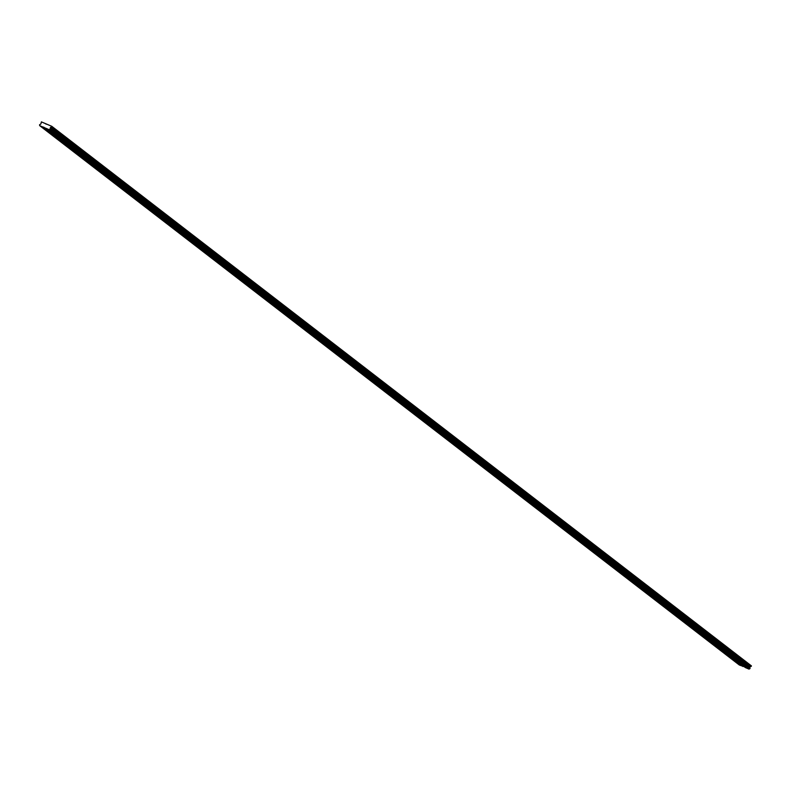 <?xml version="1.0" encoding="UTF-8"?>
<svg xmlns="http://www.w3.org/2000/svg" width="791" height="791" viewBox="0 0 791 791"><rect width="100%" height="100%" fill="white"/><g stroke="black" fill="none" stroke-linecap="round" stroke-linejoin="round"><path stroke-width="1.19" d="M391.189 394.353L393.938 395.727L391.189 394.353M381.44 386.839L384.179 388.213L381.44 386.839M371.691 379.324L374.43 380.698L371.691 379.324M361.942 371.81L364.681 373.174L361.942 371.81M352.193 364.285L354.932 365.66L352.193 364.285M342.434 356.771L345.183 358.145L342.434 356.771M332.685 349.256L335.433 350.631L332.685 349.256M322.936 341.742L325.674 343.116L322.936 341.742M313.187 334.217L315.925 335.592L313.187 334.217M303.437 326.703L306.176 328.077L303.437 326.703M293.688 319.188L296.427 320.563L293.688 319.188M283.939 311.674L286.678 313.048L283.939 311.674M274.18 304.159L276.929 305.524L274.18 304.159M264.431 296.635L267.18 298.009L264.431 296.635M254.682 289.12L257.421 290.495L254.682 289.12M244.933 281.606L247.672 282.98L244.933 281.606M235.184 274.091L237.923 275.456L235.184 274.091M225.435 266.567L228.174 267.941L225.435 266.567M215.676 259.053L218.425 260.427L215.676 259.053M205.927 251.538L208.676 252.912L205.927 251.538M196.178 244.024L198.917 245.398L196.178 244.024M186.429 236.499L189.168 237.873L186.429 236.499M176.68 228.985L179.419 230.359L176.68 228.985M166.931 221.47L169.669 222.844L166.931 221.47M157.182 213.956L159.92 215.33L157.182 213.956M147.423 206.441L150.171 207.806L147.423 206.441M137.674 198.917L140.422 200.291L137.674 198.917M127.924 191.402L130.663 192.777L127.924 191.402M118.175 183.888L120.914 185.262L118.175 183.888M108.426 176.373L111.165 177.738L108.426 176.373M98.677 168.849L101.416 170.223L98.677 168.849M88.918 161.334L91.667 162.709L88.918 161.334M79.169 153.82L81.918 155.194L79.169 153.82M69.42 146.305L72.159 147.67L69.42 146.305M59.671 138.781L62.41 140.155L59.671 138.781M49.922 131.266L52.661 132.641L49.922 131.266M385.336 391.861L388.074 393.236L385.336 391.861M375.577 384.347L378.325 385.721L375.577 384.347M365.828 376.832L368.576 378.207L365.828 376.832M356.079 369.318L358.817 370.692L356.079 369.318M346.329 361.794L349.068 363.168L346.329 361.794M336.58 354.279L339.319 355.653L336.58 354.279M326.831 346.765L329.57 348.139L326.831 346.765M317.082 339.25L319.821 340.624L317.082 339.25M307.323 331.736L310.072 333.1L307.323 331.736M297.574 324.211L300.323 325.585L297.574 324.211M287.825 316.697L290.564 318.071L287.825 316.697M278.076 309.182L280.815 310.556L278.076 309.182M268.327 301.668L271.066 303.032L268.327 301.668M258.578 294.143L261.317 295.518L258.578 294.143M248.819 286.629L251.568 288.003L248.819 286.629M239.07 279.114L241.819 280.489L239.07 279.114M229.321 271.6L232.06 272.974L229.321 271.6M219.572 264.075L222.311 265.45L219.572 264.075M209.823 256.561L212.561 257.935L209.823 256.561M200.074 249.046L202.812 250.421L200.074 249.046M190.324 241.532L193.063 242.906L190.324 241.532M180.566 234.017L183.314 235.382L180.566 234.017M170.816 226.493L173.565 227.867L170.816 226.493M161.067 218.978L163.806 220.353L161.067 218.978M151.318 211.464L154.057 212.838L151.318 211.464M141.569 203.949L144.308 205.314L141.569 203.949M131.82 196.425L134.559 197.799L131.82 196.425M122.061 188.911L124.81 190.285L122.061 188.911M112.312 181.396L115.061 182.77L112.312 181.396M102.563 173.882L105.302 175.256L102.563 173.882M92.814 166.357L95.553 167.732L92.814 166.357M83.065 158.843L85.804 160.217L83.065 158.843M73.316 151.328L76.055 152.703L73.316 151.328M63.567 143.814L66.306 145.188L63.567 143.814M53.808 136.299L56.557 137.664L53.808 136.299M44.059 128.775L46.807 130.149L44.059 128.775M732.466 657.44L735.205 658.814L732.466 657.44M722.707 649.925L725.456 651.3L722.707 649.925M712.958 642.411L715.707 643.785L712.958 642.411M703.209 634.896L705.948 636.271L703.209 634.896M693.46 627.372L696.199 628.746L693.46 627.372M683.711 619.857L686.45 621.232L683.711 619.857M673.962 612.343L676.701 613.717L673.962 612.343M664.203 604.828L666.951 606.203L664.203 604.828M654.454 597.314L657.202 598.678L654.454 597.314M644.705 589.789L647.443 591.164L644.705 589.789M634.955 582.275L637.694 583.649L634.955 582.275M625.206 574.76L627.945 576.135L625.206 574.76M615.457 567.246L618.196 568.61L615.457 567.246M605.708 559.721L608.447 561.096L605.708 559.721M595.949 552.207L598.698 553.581L595.949 552.207M586.2 544.692L588.949 546.067L586.2 544.692M576.451 537.178L579.19 538.552L576.451 537.178M566.702 529.654L569.441 531.028L566.702 529.654M556.953 522.139L559.692 523.513L556.953 522.139M547.204 514.625L549.943 515.999L547.204 514.625M537.455 507.11L540.194 508.484L537.455 507.11M527.696 499.596L530.445 500.96L527.696 499.596M517.947 492.071L520.686 493.446L517.947 492.071M508.198 484.557L510.937 485.931L508.198 484.557M498.449 477.042L501.187 478.417L498.449 477.042M488.7 469.528L491.438 470.892L488.7 469.528M478.95 462.003L481.689 463.378L478.95 462.003M469.192 454.489L471.94 455.863L469.192 454.489M459.442 446.974L462.191 448.349L459.442 446.974M449.693 439.46L452.432 440.834L449.693 439.46M439.944 431.935L442.683 433.31L439.944 431.935M430.195 424.421L432.934 425.795L430.195 424.421M420.446 416.906L423.185 418.281L420.446 416.906M410.697 409.392L413.436 410.766L410.697 409.392M400.938 401.877L403.687 403.242L400.938 401.877M742.215 664.964L744.954 666.329L742.215 664.964M726.603 654.958L729.342 656.322L726.603 654.958M716.854 647.433L719.592 648.808L716.854 647.433M707.105 639.919L709.843 641.293L707.105 639.919M697.355 632.404L700.094 633.779L697.355 632.404M687.597 624.89L690.345 626.254L687.597 624.89M677.847 617.366L680.596 618.74L677.847 617.366M668.098 609.851L670.837 611.225L668.098 609.851M658.349 602.337L661.088 603.711L658.349 602.337M648.6 594.822L651.339 596.187L648.6 594.822M638.851 587.298L641.59 588.672L638.851 587.298M629.092 579.783L631.841 581.158L629.092 579.783M619.343 572.269L622.092 573.643L619.343 572.269M609.594 564.754L612.333 566.129L609.594 564.754M599.845 557.23L602.584 558.604L599.845 557.23M590.096 549.715L592.835 551.09L590.096 549.715M580.347 542.201L583.086 543.575L580.347 542.201M570.598 534.686L573.337 536.061L570.598 534.686M560.839 527.172L563.587 528.536L560.839 527.172M551.09 519.647L553.838 521.022L551.09 519.647M541.341 512.133L544.079 513.507L541.341 512.133M531.592 504.618L534.33 505.993L531.592 504.618M521.842 497.104L524.581 498.468L521.842 497.104M512.093 489.58L514.832 490.954L512.093 489.58M502.334 482.065L505.083 483.439L502.334 482.065M492.585 474.551L495.334 475.925L492.585 474.551M482.836 467.036L485.575 468.41L482.836 467.036M473.087 459.512L475.826 460.886L473.087 459.512M463.338 451.997L466.077 453.372L463.338 451.997M453.589 444.483L456.328 445.857L453.589 444.483M443.84 436.968L446.579 438.343L443.84 436.968M434.081 429.454L436.83 430.818L434.081 429.454M424.332 421.929L427.081 423.304L424.332 421.929M414.583 414.415L417.322 415.789L414.583 414.415M404.834 406.9L407.573 408.275L404.834 406.9M395.085 399.386L397.824 400.75L395.085 399.386M736.352 662.472L739.091 663.847L736.352 662.472M51.791 126.313L41.379 121.883L40.905 123.91L39.55 124.79L39.708 125.66L49.398 129.783L51.791 126.313L751.45 665.913L51.84 126.59M49.398 129.783L399.178 399.425L395.47 397.853L45.69 128.211M744.578 666.981L43.693 127.104M43.416 127.242L393.196 396.884L389.488 395.312L39.708 125.66M46.165 124.177L45.453 123.614M51.553 127.114L751.153 666.437L750.175 666.645L50.575 127.311M50.248 127.885L749.858 667.218L50.377 128.567M751.45 665.913L751.153 666.437M401.383 396.795L401.67 396.271M401.62 396.232L401.334 396.756M749.977 667.901L749.008 669.117L399.178 399.425M399.228 399.465L395.52 397.893L745.3 667.535L749.008 669.117M389.528 395.322L739.318 664.994L743.293 666.437M749.858 667.218L750.175 666.645M49.803 129.586L749.403 668.919M743.016 666.566L393.196 396.884M750.056 668.296L50.446 128.963M389.538 395.352L393.246 396.924M50.199 129.398L749.809 668.731M750.066 668.375L50.466 129.052M50.288 129.358L749.898 668.682"/></g></svg>
